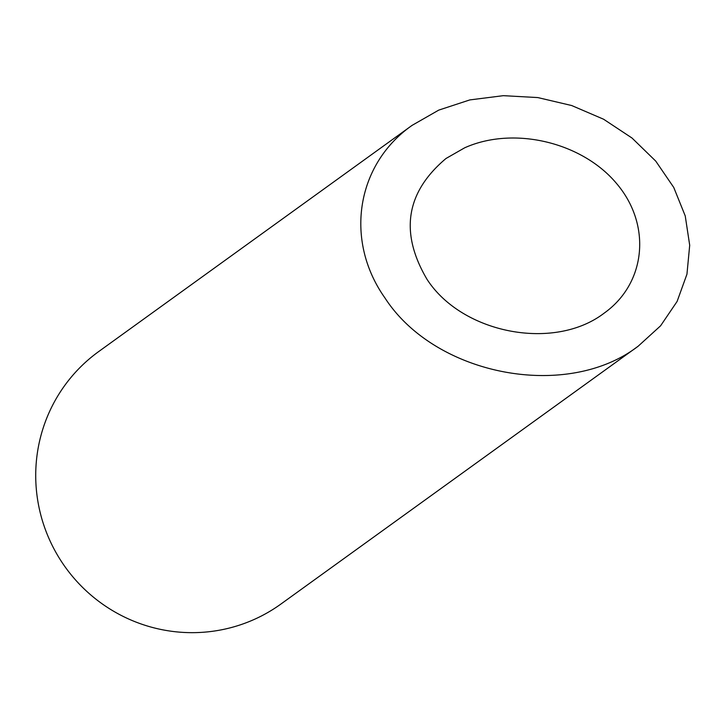 <?xml version="1.0" encoding="UTF-8"?>
<svg xmlns="http://www.w3.org/2000/svg" width="726" height="726" viewBox="0 0 726 726"><rect width="100%" height="100%" fill="white"/><g stroke="black" fill="none" stroke-linecap="round" stroke-linejoin="round"><path stroke-width="1.09" d="M464.658 147.814L446.018 158.477C405.834 192.308 399.5 232.601 427.024 279.338C462.29 333.824 554.392 351.375 604.232 313.097C646.176 283.167 651.73 224.742 616.555 183.496C581.844 141.978 513.364 125.897 464.658 147.814M638.136 346.229L660.587 325.811L677.104 301.444L686.95 274.192L689.7 245.261L685.235 215.921L673.746 187.444L655.732 161.09L631.992 138.013L603.569 119.218L571.707 105.542L537.803 97.574L503.336 95.669L469.822 99.916L438.74 110.116L412.123 125.344C356.157 164.457 344.215 240.451 384.98 297.996C435.355 375.841 566.933 400.915 638.136 346.229L280.908 604.05A155.691 153.231 -125.8 0 1 49.649 540.026A155.691 153.231 -125.8 0 1 98.682 351.575L412.114 125.344"/></g></svg>
